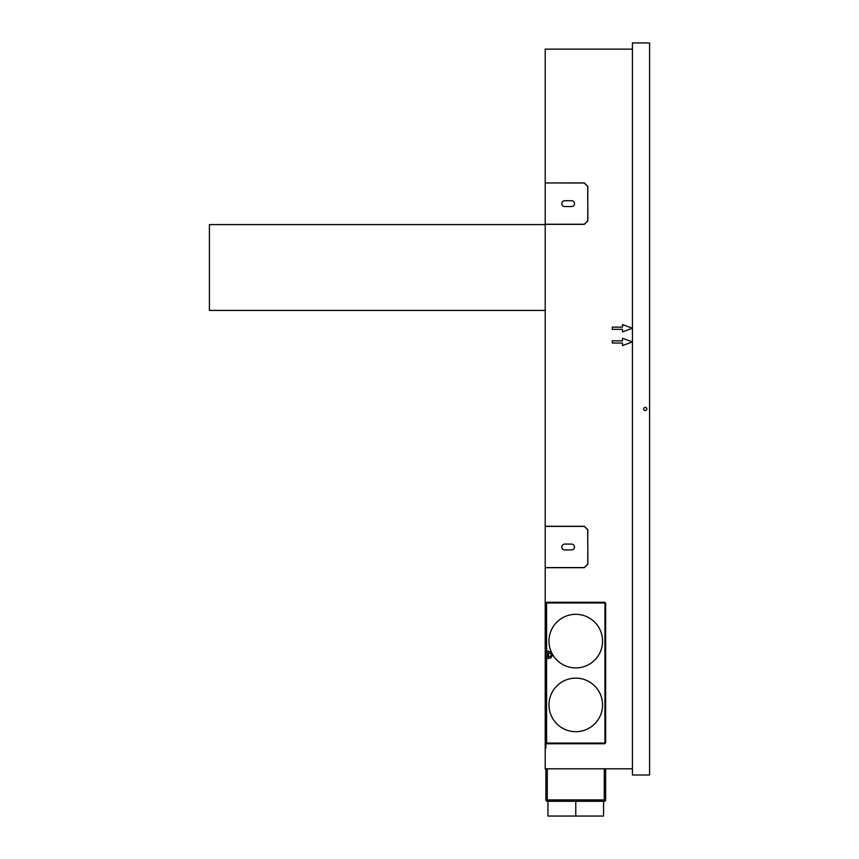 <?xml version="1.0" encoding="UTF-8"?>
<svg xmlns="http://www.w3.org/2000/svg" width="859" height="859" viewBox="0 0 859 859"><rect width="100%" height="100%" fill="white"/><g stroke="black" fill="none" stroke-linecap="round" stroke-linejoin="round"><path stroke-width="1.29" d="M545.894 768.805L545.894 799.912L547.269 799.912L547.269 801.286A1.374 1.374 0 0 1 545.894 799.912A1.374 1.374 0 0 0 547.269 801.286L604.264 801.286A1.374 1.374 0 0 0 605.638 799.912A1.374 1.374 0 0 1 604.264 801.286L604.264 799.912L605.638 799.912L605.638 768.805M603.576 801.286L603.576 816.05L547.956 816.05L547.956 801.286M551.897 653.248A26.779 26.779 0 0 1 575.766 614.325A26.779 26.779 0 0 1 602.556 641.115A26.779 26.779 0 0 1 552.079 653.602M605.455 743.056L546.582 743.056M546.582 602.964L605.455 602.964M575.766 731.685A26.779 26.779 0 0 1 548.987 704.906A26.779 26.779 0 0 1 575.766 678.127A26.779 26.779 0 0 1 602.556 704.906A26.779 26.779 0 0 1 575.766 731.685M604.951 602.964L604.951 743.056M545.894 748.2L545.894 603.652A1.374 1.374 0 0 1 547.269 602.277L604.264 602.277A1.374 1.374 0 0 1 605.638 603.652L605.638 742.369A1.374 1.374 0 0 1 604.264 743.744L547.269 743.744A1.374 1.374 0 0 1 545.894 742.369M546.582 743.55L546.582 656.523M546.582 653.098L546.582 602.46M551.746 654.805L552.079 656.19L551.746 653.098L551.048 657.189L551.048 652.067M632.428 42.95L632.428 774.99L649.587 774.99L649.587 42.95L632.428 42.95M632.428 49.135L545.207 49.135L545.207 182.935L584.345 182.935L587.835 186.435L587.728 203.433L587.728 186.467L584.303 183.042L545.207 182.935M545.207 224.242L584.303 224.242L587.728 220.806L587.835 203.851L587.835 220.849L584.345 224.349L545.207 224.349L545.207 183.042M545.207 526.288L584.345 526.288L587.835 529.788L587.728 546.786L587.728 529.831L584.303 526.395L545.207 526.395L545.207 224.349M545.207 567.595L584.303 567.595L587.728 564.159L587.835 547.204L587.835 564.202L584.345 567.702L545.207 567.702L545.207 526.395M632.428 768.805L545.207 768.805L545.207 567.702M632.331 341.903L622.474 338.21L622.496 340.862L612.317 340.787L612.317 343.02L622.496 343.02L622.474 345.597L632.331 341.903M622.496 329.287L622.474 331.95L632.331 328.245L622.474 324.552L622.496 327.129L612.317 327.129L612.317 329.373L622.496 329.287M564.728 200.727A2.921 2.921 0 0 0 561.807 203.637A2.921 2.921 0 0 0 564.728 206.557L571.589 206.557A2.921 2.921 0 0 0 574.51 203.637A2.921 2.921 0 0 0 571.589 200.727L564.728 200.727M571.589 544.08A2.921 2.921 0 0 1 574.51 547A2.921 2.921 0 0 1 571.589 549.91L564.728 549.91A2.921 2.921 0 0 1 561.807 547A2.921 2.921 0 0 1 564.728 544.08L571.589 544.08M645.27 407.391A1.578 1.578 0 0 1 646.848 408.97A1.578 1.578 0 0 1 645.27 410.548A1.578 1.578 0 0 1 643.681 408.97A1.578 1.578 0 0 1 645.27 407.391M545.894 654.805L547.612 654.805L547.612 656.523L547.612 653.098L547.612 654.805L547.612 653.098L545.894 653.098M547.612 654.805L548.278 654.805L548.278 658.638L548.514 657.983L550.93 657.983L551.048 657.253M547.612 658.52L548.514 657.983L548.514 653.227L550.93 653.227M548.514 656.394L550.93 656.394M551.048 657.189L551.048 654.805M548.514 653.227L548.514 651.637L550.93 651.637M545.207 310.421L209.413 310.421L209.413 224.586L545.207 224.586M547.269 768.805L547.269 799.912L604.264 799.912L604.264 768.805M575.766 801.286L575.766 816.05M548.278 654.805L548.278 650.982L547.612 651.101L548.514 651.637M547.612 656.523L545.894 656.523M551.746 656.523L551.048 656.523M551.048 653.098L551.746 653.098"/></g></svg>
